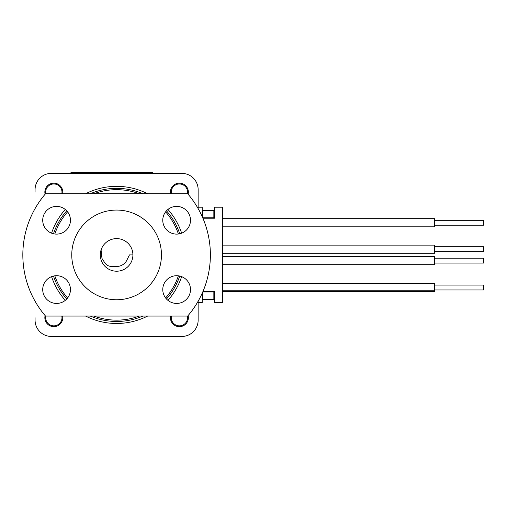 <?xml version="1.0" encoding="UTF-8"?>
<svg xmlns="http://www.w3.org/2000/svg" width="509" height="509" viewBox="0 0 509 509"><rect width="100%" height="100%" fill="white"/><g stroke="black" fill="none" stroke-linecap="round" stroke-linejoin="round"><path stroke-width="0.76" d="M35.064 320.142L35.064 317.813A18.757 18.757 0 0 1 35.064 317.699L35.064 320.142A16.307 16.307 0 0 0 51.371 336.449L181.84 336.449A16.307 16.307 0 0 0 198.147 320.142L198.147 301.213M198.147 208.601L198.147 189.672A16.307 16.307 0 0 0 181.84 173.365L51.371 173.365A16.307 16.307 0 0 0 35.064 189.672L35.064 192.122A18.757 18.757 0 0 1 35.064 192.001L35.064 189.672M181.643 276.635A68.569 68.569 0 0 1 167.945 300.361M147.616 316.064A68.569 68.569 0 0 1 85.601 316.064M65.273 300.361A68.569 68.569 0 0 1 51.574 276.635M51.574 233.179A68.569 68.569 0 0 1 65.273 209.453M85.601 193.751A68.569 68.569 0 0 1 147.616 193.751M167.945 209.453A68.569 68.569 0 0 1 181.643 233.179M172.806 186.033A8.971 8.971 0 0 1 188.114 194.234A8.971 8.971 0 0 0 180.46 183.215A8.971 8.971 0 0 0 170.572 193.751M47.229 186.033A8.971 8.971 0 0 1 60.476 186.103L60.476 186.103A8.971 8.971 0 0 1 62.639 193.751A8.971 8.971 0 0 0 54.635 183.189A8.971 8.971 0 0 0 45.104 194.241M45.104 315.58A8.971 8.971 0 0 0 54.635 326.625A8.971 8.971 0 0 0 62.639 316.064A8.971 8.971 0 0 1 60.476 323.711A8.971 8.971 0 0 1 60.406 323.781M170.572 316.064A8.971 8.971 0 0 0 180.46 326.6A8.971 8.971 0 0 0 188.114 315.58A8.971 8.971 0 0 1 185.982 323.781M178.398 234A65.235 65.235 0 0 0 165.61 211.846M139.307 193.751A65.235 65.235 0 0 0 93.904 193.751M67.602 211.846A65.235 65.235 0 0 0 54.813 234M54.813 275.814A65.235 65.235 0 0 0 67.602 297.969M93.904 316.064A65.235 65.235 0 0 0 139.307 316.064M165.61 297.969A65.235 65.235 0 0 0 178.398 275.814M179.728 276.05A66.571 66.571 0 0 1 166.481 298.999M142.902 316.064A66.571 66.571 0 0 1 90.316 316.064M66.736 298.999A66.571 66.571 0 0 1 53.483 276.05M53.483 233.765A66.571 66.571 0 0 1 66.736 210.815M90.316 193.751A66.571 66.571 0 0 1 142.902 193.751M166.481 210.815A66.571 66.571 0 0 1 179.728 233.765M51.371 336.449L53.693 336.449A18.757 18.757 0 0 0 53.82 336.449L179.397 336.449A18.757 18.757 0 0 0 179.518 336.449L181.84 336.449M198.147 320.142L198.147 303.02M198.147 206.794L198.147 189.672M181.84 173.365L153.972 173.365M87.249 173.365L87.249 172.551L70.942 172.551L70.942 173.365L51.371 173.365M214.461 291.6L202.906 291.6L214.461 291.6L214.461 302.607L222.611 302.607L222.611 207.208L214.461 207.208L214.461 218.215L202.906 218.215M202.226 216.662L202.226 207.208L198.147 207.208M202.226 293.152L202.226 302.607L198.147 302.607M202.837 292.007L202.837 299.349L213.844 299.349L213.844 292.007L202.837 292.007M202.837 210.465L202.837 217.807L213.844 217.807L213.844 210.465L202.837 210.465M222.611 218.673L434.622 218.673L434.622 226.829L222.611 226.829M434.622 220.302L483.55 220.302L483.55 225.194L434.622 225.194M434.622 264.693L222.611 264.693L434.622 264.693L434.622 256.536L222.611 256.536L434.622 256.536M434.622 258.171L483.55 258.171L483.55 263.064L434.622 263.064M222.611 245.122L434.622 245.122L434.622 253.278L222.611 253.278M434.622 246.75L483.55 246.75L483.55 251.643L434.622 251.643M222.611 283.449L434.622 283.449L434.622 290.245L222.611 290.245L434.622 290.245L434.622 291.6L222.611 291.6M434.622 285.078L483.55 285.078L483.55 289.971L434.622 289.971M61.812 193.751A8.157 8.157 0 0 0 50.703 184.582A8.157 8.157 0 0 0 45.829 193.751M45.829 316.064A8.157 8.157 0 0 0 56.932 325.232A8.157 8.157 0 0 0 61.812 316.064M171.406 316.064A8.157 8.157 0 0 0 182.508 325.232A8.157 8.157 0 0 0 187.382 316.064M187.382 193.751A8.157 8.157 0 0 0 176.279 184.582A8.157 8.157 0 0 0 171.406 193.751M45.517 193.751A93.777 93.777 0 0 0 45.517 316.064L187.694 316.064A93.777 93.777 0 0 0 187.694 193.751L45.517 193.751M56.582 234.115A13.864 13.864 0 0 0 68.588 213.322A13.864 13.864 0 0 0 44.576 213.322A13.864 13.864 0 0 0 56.582 234.115M56.582 275.7A13.864 13.864 0 0 0 42.718 289.564A13.864 13.864 0 0 0 56.582 303.428A13.864 13.864 0 0 0 70.446 289.564A13.864 13.864 0 0 0 56.582 275.7M176.629 206.387A13.864 13.864 0 0 0 162.772 220.251A13.864 13.864 0 0 0 176.629 234.115A13.864 13.864 0 0 0 190.493 220.251A13.864 13.864 0 0 0 176.629 206.387M176.629 303.428A13.864 13.864 0 0 0 188.635 282.635A13.864 13.864 0 0 0 164.63 282.635A13.864 13.864 0 0 0 176.629 303.428M116.606 299.756A44.849 44.849 0 0 0 155.449 232.486A44.849 44.849 0 0 0 77.769 232.486A44.849 44.849 0 0 0 116.606 299.756M116.606 271.214A16.307 16.307 0 0 0 132.913 254.907A16.307 16.307 0 0 0 101.081 249.925A16.307 16.307 0 0 0 116.606 271.214M152.484 173.365L152.484 172.551L87.249 172.551M132.913 254.907L129.464 254.907L126.467 260.952A11.567 11.567 0 0 1 118.298 266.347A11.567 11.567 0 0 0 126.467 260.952M101.081 249.925L101.972 258.477C105.357 262.752 105.255 268.09 118.298 266.347M136.177 173.365L136.177 172.551"/></g></svg>
